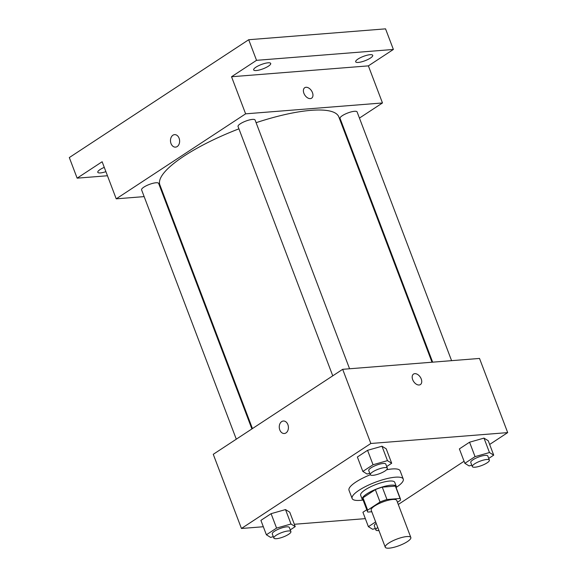 <?xml version="1.0" encoding="UTF-8"?>
<svg xmlns="http://www.w3.org/2000/svg" width="577" height="577" viewBox="0 0 577 577"><rect width="100%" height="100%" fill="white"/><g stroke="black" fill="none" stroke-linecap="round" stroke-linejoin="round"><path stroke-width="0.87" d="M389.223 548.15A13.675 3.476 -20.8 0 1 385.263 547.212A13.675 3.476 -20.8 0 1 396.81 539.106A13.675 3.476 -20.8 0 1 410.831 537.497A13.675 3.476 -20.8 0 1 403.691 543.693A13.675 3.476 -20.8 0 1 389.223 548.15M385.263 547.212L371.177 510.126A13.675 3.476 -20.8 0 1 382.724 502.019A13.675 3.476 -20.8 0 1 396.738 500.41L410.831 537.497M397.438 502.25L400.258 500.403A17.649 4.486 -20.8 0 0 400.46 499.004A17.649 4.486 -20.8 0 0 400.063 498.47L386.972 499.509A17.649 4.486 -20.8 0 0 380.041 502.004L367.664 510.14A17.649 4.486 -20.8 0 0 367.462 511.539A17.649 4.486 -20.8 0 0 367.852 512.066L371.797 511.756M380.041 502.004L375.346 489.642L362.962 497.778L367.664 510.14M367.462 511.539L362.767 499.177A17.649 4.486 -20.8 0 1 362.962 497.778M375.346 489.642A17.649 4.486 -20.8 0 1 382.277 487.147L386.972 499.509M400.46 499.004L395.757 486.642A17.649 4.486 -20.8 0 0 395.368 486.108L382.277 487.147M396.175 487.731A18.233 4.638 159.2 0 0 396.305 486.433A18.233 4.638 159.2 0 0 384.823 486.281A18.233 4.638 159.2 0 0 366.821 493.898A18.233 4.638 159.2 0 0 362.219 499.379A18.233 4.638 159.2 0 0 363.178 500.259M362.219 499.379L360.654 495.261A18.233 4.638 -20.8 0 1 365.255 489.772A18.233 4.638 -20.8 0 1 383.258 482.163A18.233 4.638 -20.8 0 1 394.74 482.314L396.305 486.433M395.368 486.108L400.063 498.47M362.803 500.057A27.343 6.953 -20.8 0 1 360.055 500.374A27.343 6.953 -20.8 0 1 352.136 498.499A27.343 6.953 -20.8 0 1 375.23 482.285A27.343 6.953 -20.8 0 1 403.258 479.076A27.343 6.953 -20.8 0 1 396.32 487.327M352.136 498.499L349.006 490.255A27.343 6.953 -20.8 0 1 370.333 474.734M386.597 469.772A27.343 6.953 -20.8 0 1 400.128 470.832L403.258 479.076M386.713 466.526L391.696 463.252L386.215 448.834L381.981 446.23L367.556 450.32L357.372 457.006L362.846 471.431L367.087 474.034L369.77 473.27M488.726 458.419L493.71 455.145L488.229 440.727L483.995 438.116L469.57 442.206L459.379 448.899L464.86 463.324L469.094 465.927L471.784 465.163M489.649 444.463L507.688 432.606L370.845 443.489L241.446 528.482L263.328 526.743M294.342 524.277L365.342 518.636M398.281 504.471L464.074 461.254M290.253 529.888L295.229 526.613L289.755 512.196L285.514 509.585L271.096 513.674L260.905 520.367L266.386 534.792L270.62 537.396L273.31 536.632M362.919 512.261L366.777 509.722L362.919 512.261L368.393 526.678L372.634 529.282L375.324 528.525M507.688 432.606L479.516 358.44L342.673 369.316L213.266 454.308L241.446 528.482M342.673 369.316L370.845 443.489M284.338 433.507A6.268 4.566 85.5 0 1 279.795 429.923A6.268 4.566 85.5 0 1 283.343 421.015A6.268 4.566 85.5 0 1 288.392 426.901A6.268 4.566 85.5 0 1 284.338 433.507A6.268 4.566 85.5 0 1 279.795 429.923A6.268 4.566 85.5 0 1 283.343 421.015M419.118 384.996A6.268 3.981 -123.3 0 1 413.103 380.611A6.268 3.981 -123.3 0 1 413.521 374.091A6.268 3.981 -123.3 0 1 420.294 377.142A6.268 3.981 -123.3 0 1 420.402 384.563A6.268 3.981 -123.3 0 1 419.118 384.996M413.521 374.091A6.268 3.981 -123.3 0 1 420.287 377.142A6.268 3.981 -123.3 0 1 420.402 384.563M252.445 428.581L159.872 184.885A95.71 24.335 -20.8 0 1 238.928 128.83M256.101 122.685A95.71 24.335 -20.8 0 1 338.814 116.907L432 362.212M332.756 375.829L238.049 126.507A9.117 2.315 -20.8 0 1 245.744 121.105A9.117 2.315 -20.8 0 1 255.092 120.03L349.575 368.768M236.296 439.184L141.589 189.869A9.117 2.315 -20.8 0 1 149.284 184.46A9.117 2.315 -20.8 0 1 158.632 183.392L251.904 428.935M432.656 362.161L340.062 118.4A9.117 2.315 -20.8 0 1 347.758 112.991A9.117 2.315 -20.8 0 1 357.105 111.924L451.589 360.661M359.442 118.083L382.472 102.958L245.622 113.835L116.222 198.834L144.149 196.613M163.075 195.105L163.738 195.055M343.293 128.693L343.834 128.332M382.472 102.958L368.378 65.872L393.377 49.456L385.551 28.85L248.709 39.726L256.534 60.333L231.536 76.748L245.622 113.835M248.709 39.726L69.312 157.564L77.138 178.163L107.452 175.754M116.222 198.834L102.136 161.748L77.138 178.163M175.552 147.128A6.268 4.566 85.5 0 1 171.008 143.536A6.268 4.566 85.5 0 1 174.557 134.636A6.268 4.566 85.5 0 1 179.606 140.521A6.268 4.566 85.5 0 1 175.552 147.128A6.268 4.566 85.5 0 1 171.008 143.536A6.268 4.566 85.5 0 1 174.557 134.636M368.378 65.872L231.536 76.748M310.332 98.609A6.268 3.981 -123.3 0 1 304.317 94.231A6.268 3.981 -123.3 0 1 304.735 87.711A6.268 3.981 -123.3 0 1 311.508 90.762A6.268 3.981 -123.3 0 1 311.616 98.184A6.268 3.981 -123.3 0 1 310.332 98.609M304.735 87.711A6.268 3.981 -123.3 0 1 311.501 90.762A6.268 3.981 -123.3 0 1 311.616 98.184M268.406 66.182A9.117 2.315 -20.8 0 1 259.405 69.983A9.117 2.315 -20.8 0 1 253.664 69.911A9.117 2.315 -20.8 0 1 261.367 64.509A9.117 2.315 -20.8 0 1 270.707 63.434A9.117 2.315 -20.8 0 1 268.406 66.182M370.42 58.068A9.117 2.315 -20.8 0 1 361.418 61.876A9.117 2.315 -20.8 0 1 355.677 61.804A9.117 2.315 -20.8 0 1 363.373 56.402A9.117 2.315 -20.8 0 1 372.72 55.327A9.117 2.315 -20.8 0 1 370.42 58.068M393.377 49.456L256.534 60.333M105.901 171.665A9.117 2.315 -20.8 0 1 97.794 172.292A9.117 2.315 -20.8 0 1 104.271 167.373M375.656 521.911L368.393 526.678M378.93 530.537A9.117 2.315 -20.8 0 1 378.505 530.58A9.117 2.315 -20.8 0 1 375.865 529.953L374.3 525.827A9.117 2.315 -20.8 0 1 376.204 523.353M375.865 529.953A9.117 2.315 -20.8 0 1 377.769 527.479M493.71 455.145L489.469 452.541L475.044 456.631L464.86 463.324M472.325 466.591L470.76 462.473A9.117 2.315 -20.8 0 1 478.463 457.071A9.117 2.315 -20.8 0 1 487.803 455.996L489.368 460.114A9.117 2.315 -20.8 0 1 484.608 464.247A9.117 2.315 -20.8 0 1 474.965 467.219A9.117 2.315 -20.8 0 1 472.325 466.591A9.117 2.315 -20.8 0 1 480.028 461.189A9.117 2.315 -20.8 0 1 489.368 460.114M488.229 440.727L483.995 438.116L489.469 452.541M483.995 438.116L469.57 442.206L475.044 456.631M469.57 442.206L459.379 448.899M295.229 526.613L290.996 524.01L276.571 528.099L266.386 534.792M273.851 538.06L272.286 533.941A9.117 2.315 -20.8 0 1 279.982 528.539A9.117 2.315 -20.8 0 1 289.329 527.465L290.895 531.583A9.117 2.315 -20.8 0 1 286.134 535.716A9.117 2.315 -20.8 0 1 276.491 538.687A9.117 2.315 -20.8 0 1 273.851 538.06A9.117 2.315 -20.8 0 1 281.547 532.658A9.117 2.315 -20.8 0 1 290.895 531.583M289.755 512.196L285.514 509.585L290.996 524.01M285.514 509.585L271.096 513.674L276.571 528.099M271.096 513.674L260.905 520.367M391.696 463.252L387.463 460.648L373.038 464.737L362.846 471.431M370.319 474.698L368.753 470.58A9.117 2.315 -20.8 0 1 376.449 465.177A9.117 2.315 -20.8 0 1 385.789 464.103L387.362 468.228A9.117 2.315 -20.8 0 1 382.594 472.354A9.117 2.315 -20.8 0 1 372.958 475.325A9.117 2.315 -20.8 0 1 370.319 474.698A9.117 2.315 -20.8 0 1 378.014 469.296A9.117 2.315 -20.8 0 1 387.362 468.228M386.215 448.834L381.981 446.23L387.463 460.648M381.981 446.23L367.556 450.32L373.038 464.737M367.556 450.32L357.372 457.006"/></g></svg>
